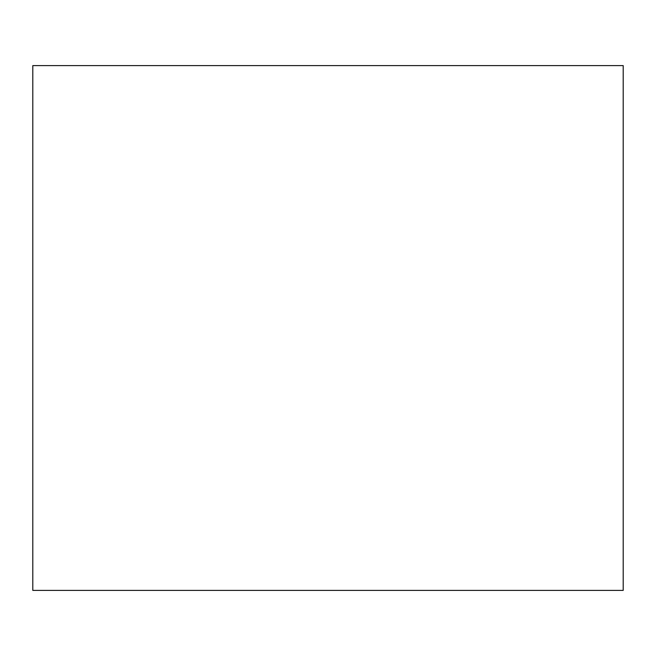 <?xml version="1.0" encoding="UTF-8"?>
<svg xmlns="http://www.w3.org/2000/svg" width="656" height="656" viewBox="0 0 656 656"><rect width="100%" height="100%" fill="white"/><g stroke="black" fill="none" stroke-linecap="round" stroke-linejoin="round"><path stroke-width="0.98" d="M32.8 590.4L623.2 590.4L623.2 65.6L32.8 65.6L32.8 590.4"/></g></svg>
